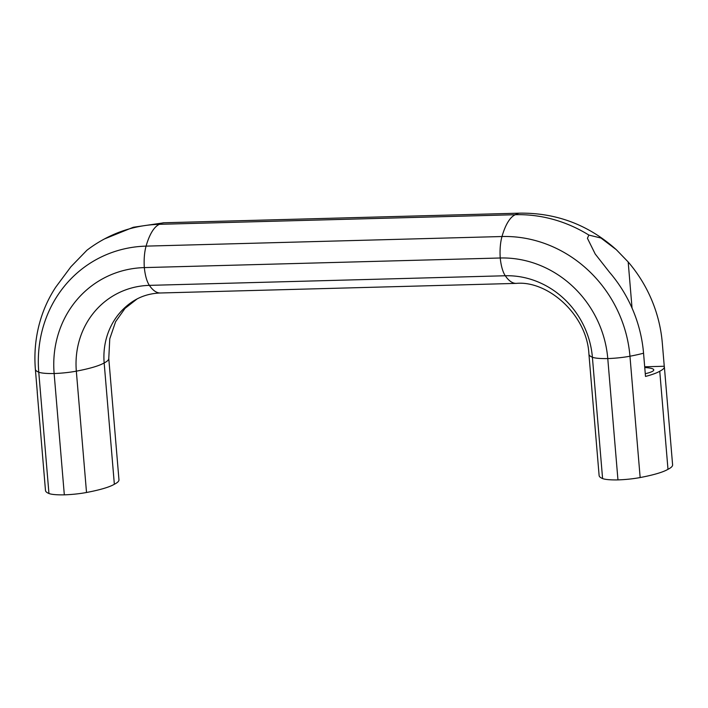 <?xml version="1.0" encoding="UTF-8"?>
<svg xmlns="http://www.w3.org/2000/svg" width="708" height="708" viewBox="0 0 708 708"><rect width="100%" height="100%" fill="white"/><g stroke="black" fill="none" stroke-linecap="round" stroke-linejoin="round"><path stroke-width="1.06" d="M104.51 238.915L133.299 227.268L164.07 222.763L519.973 213.152A69.782 23.329 88.5 0 0 515.318 214.71A69.782 23.329 88.5 0 0 501.999 236.525A26.231 8.77 88.5 0 0 500.237 257.995A104.934 97.5 -118.5 0 1 607.774 358.575A26.231 4.142 -4.8 0 0 629.961 356.221A69.782 11.027 -4.8 0 0 643.554 353.212A133.874 124.387 -118.5 0 0 609.429 272.155L595.224 254.03L587.428 238.286L588.87 235.074A139.042 129.183 -118.5 0 0 515.318 214.71L159.406 224.321A69.782 23.329 88.5 0 0 146.087 246.127A26.231 8.77 88.5 0 0 144.326 267.597A26.231 8.77 88.5 0 0 149.388 285.368A69.782 23.329 88.5 0 0 160.389 292.988L516.3 283.386C547.673 280.377 587.1 314.688 588.932 354.212A69.782 11.027 -4.8 0 0 592.392 357.23A26.231 4.142 -4.8 0 0 607.774 358.575L617.96 479.9A26.231 4.142 -4.8 0 0 640.156 477.546A69.782 11.027 -4.8 0 0 667.989 469.307A69.782 11.027 -4.8 0 0 672.6 464.82L664.361 366.726A69.782 11.027 -4.8 0 0 664.254 366.257L662.307 343.026A133.874 124.387 61.5 0 0 628.182 261.969L632.049 308.113M643.554 353.212L645.501 376.444A69.782 11.027 -4.8 0 0 659.75 371.222A69.782 11.027 -4.8 0 0 664.361 366.726M645.271 373.709A26.231 4.142 -4.8 0 0 653.767 369.895A26.231 4.142 -4.8 0 0 644.758 367.541M588.932 354.212L599.118 475.537A69.782 11.027 -4.8 0 0 602.588 478.555A26.231 4.142 -4.8 0 0 617.96 479.9M659.75 371.222L667.989 469.307M588.87 235.074L600.986 238.038L616.341 249.712L628.182 261.969M164.07 222.763A69.782 23.329 88.5 0 0 159.406 224.321A139.042 129.183 61.5 0 0 114.581 234.083C104.687 238.322 95.465 243.711 86.916 250.243L70.915 266.757L55.79 287.103A133.874 124.387 -118.5 0 0 35.4 369.629L37.347 392.86A69.782 11.027 -4.8 0 1 37.241 392.382A69.782 11.027 -4.8 0 1 37.267 391.905M644.696 366.788L664.254 366.257M114.351 484.254A69.782 11.027 -4.8 0 0 118.962 479.767L108.775 358.443A69.782 11.027 -4.8 0 1 104.165 362.93L114.351 484.254A69.782 11.027 -4.8 0 1 86.518 492.485A26.231 4.142 -4.8 0 1 64.322 494.848A26.231 4.142 -4.8 0 1 48.949 493.503A69.782 11.027 -4.8 0 1 45.48 490.476L37.241 392.382M35.4 369.629A69.782 11.027 -4.8 0 0 38.763 372.178A26.231 4.142 -4.8 0 0 54.135 373.523L64.322 494.848M602.588 478.555L592.392 357.23A84.995 78.977 -118.5 0 0 505.291 275.757A26.231 8.77 88.5 0 1 500.237 257.995L144.326 267.597A104.934 97.5 61.5 0 0 54.135 373.523A26.231 4.142 -4.8 0 0 76.331 371.16A69.782 11.027 -4.8 0 0 104.165 362.93A70.835 65.809 61.5 0 1 132.219 301.829C140.423 296.316 149.813 293.369 160.389 292.988M48.949 493.503L38.763 372.178A124.873 116.023 61.5 0 1 146.087 246.127L501.999 236.525A124.873 116.023 -118.5 0 1 629.961 356.221L640.156 477.546M516.3 283.386A69.782 23.329 88.5 0 1 505.291 275.757L149.388 285.368A84.995 78.977 61.5 0 0 76.331 371.16L86.518 492.485M519.973 213.152C556.603 212.772 588.72 224.958 616.341 249.712M137.122 298.926L125.015 308.378L115.616 321.671L109.767 338.813L108.775 358.443"/></g></svg>
